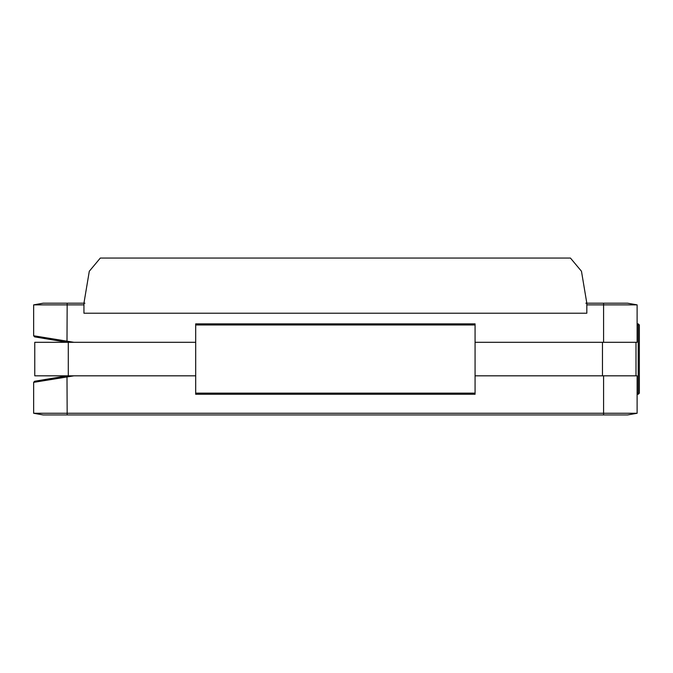 <?xml version="1.0" encoding="UTF-8"?>
<svg xmlns="http://www.w3.org/2000/svg" width="673" height="673" viewBox="0 0 673 673"><rect width="100%" height="100%" fill="white"/><g stroke="black" fill="none" stroke-linecap="round" stroke-linejoin="round"><path stroke-width="1.01" d="M586.822 303.195L586.822 313.223L83.94 313.223L83.94 303.195L89.299 271.253L100.327 258.053L570.435 258.053L581.472 271.253L586.822 303.195L585.838 303.195M84.924 303.195L43.156 303.195L33.65 304.869L33.65 335.768L73.971 342.305L67.174 342.305L34.584 336.87L33.65 335.768M67.174 342.305L34.769 342.305L34.769 375.828L73.971 375.828L33.65 382.365L33.65 413.264L637.112 413.264L637.112 375.828L475.071 375.828M195.692 375.828L73.971 375.828M635.993 342.305L635.993 375.828M637.112 413.264L627.606 414.947L43.156 414.947L33.65 413.264M475.071 394.269L195.692 394.269L195.692 323.864L475.071 323.864L195.692 323.864L475.071 323.864L475.071 394.269L195.692 394.269M586.822 304.869L637.112 304.869L627.606 303.195L586.646 303.195M637.112 304.869L637.112 342.305L475.071 342.305M195.692 342.305L73.971 342.305M33.65 304.869L83.94 304.869M637.112 394.269L638.231 394.269L639.35 393.15L639.35 324.983L638.231 323.864L637.112 323.864M638.231 394.269L639.35 393.15M639.35 324.983L638.231 323.864M637.112 324.983L638.231 324.983L638.231 393.15L637.112 393.15M33.65 382.365L34.584 381.263L67.174 375.828M68.293 342.305L68.293 375.828M602.47 342.305L602.47 375.828M67.174 414.947L66.989 375.862M603.588 414.947L603.588 375.828M67.174 303.195L66.989 342.271M603.588 303.195L603.588 342.305M475.071 324.983L195.692 324.983M475.071 393.15L195.692 393.15"/></g></svg>

